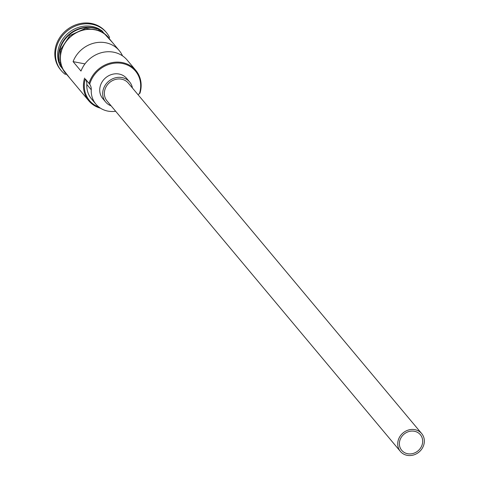 <?xml version="1.0" encoding="UTF-8"?>
<svg xmlns="http://www.w3.org/2000/svg" width="479" height="479" viewBox="0 0 479 479"><rect width="100%" height="100%" fill="white"/><g stroke="black" fill="none" stroke-linecap="round" stroke-linejoin="round"><path stroke-width="0.72" d="M139.401 93.746A27.093 24.285 140.1 0 0 139.557 93.237A27.093 24.285 140.1 0 0 122.265 63.45A27.093 24.285 140.1 0 0 89.86 83.723A27.093 24.285 140.1 0 0 89.711 84.232L89.028 83.364A27.788 24.908 -39.9 0 1 109.895 63.138A27.788 24.908 -39.9 0 1 135.82 70.407A27.788 24.908 -39.9 0 1 140 93.124L139.401 93.746A10.418 9.341 140.1 0 0 137.982 94.638M89.1 83.454L85.268 78.921A27.093 24.285 140.1 0 0 99.081 107.212M399.881 440.363A12.155 10.897 140.1 0 0 401.707 450.302A12.155 10.897 140.1 0 0 413.048 453.481A12.155 10.897 140.1 0 0 422.179 444.632A12.155 10.897 140.1 0 0 420.352 434.698A12.155 10.897 140.1 0 0 409.012 431.513A12.155 10.897 140.1 0 0 399.881 440.363M423.771 444.937A13.891 12.454 140.1 0 0 421.682 433.579A13.891 12.454 140.1 0 0 408.719 429.944A13.891 12.454 140.1 0 0 398.289 440.057A13.891 12.454 140.1 0 0 400.378 451.416A13.891 12.454 140.1 0 0 413.341 455.05A13.891 12.454 140.1 0 0 423.771 444.937M421.682 433.579L128.324 83.101A13.891 12.454 140.1 0 0 115.361 79.466A13.891 12.454 140.1 0 0 104.931 89.579A13.891 12.454 140.1 0 0 107.021 100.937L400.378 451.416M132.444 88.022A15.627 14.011 140.1 0 0 129.659 81.987A15.627 14.011 140.1 0 0 115.074 77.897A15.627 14.011 140.1 0 0 103.338 89.274A15.627 14.011 140.1 0 0 105.685 102.051A15.627 14.011 140.1 0 0 111.14 105.859M129.659 81.987L126.695 78.448A15.627 14.011 140.1 0 0 112.11 74.359A15.627 14.011 140.1 0 0 100.374 85.735A15.627 14.011 140.1 0 0 102.722 98.512L105.685 102.051M59.647 63.102A27.788 24.908 -39.9 0 1 59.791 48.433A27.788 24.908 -39.9 0 1 99.422 29.812M59.252 60.432A27.788 24.908 -39.9 0 1 60.085 48.786A27.788 24.908 -39.9 0 1 96.86 28.95M60.617 66.545A27.788 24.908 -39.9 0 1 58.803 47.253A27.788 24.908 -39.9 0 1 102.644 31.374M65.443 74.49A29.524 26.465 -39.9 0 1 61.156 70.491A29.524 26.465 -39.9 0 1 56.714 46.355A29.524 26.465 -39.9 0 1 78.885 24.872A29.524 26.465 -39.9 0 1 106.434 32.596A29.524 26.465 -39.9 0 1 109.613 37.518M122.516 55.857A27.788 24.908 140.1 0 0 119.223 50.582A27.788 24.908 140.1 0 0 94.285 43.062A27.788 24.908 140.1 0 0 73.083 61.623L80.987 71.066A27.788 24.908 -39.9 0 1 102.189 52.498A27.788 24.908 -39.9 0 1 127.127 60.025L135.82 70.407M100.47 108.182A27.788 24.908 -39.9 0 1 88.759 100.77L65.749 73.269A27.788 24.908 -39.9 0 1 61.569 50.558A27.788 24.908 -39.9 0 1 82.436 30.333A27.788 24.908 -39.9 0 1 108.362 37.602L119.223 50.582M61.156 70.491L60.462 69.665A29.524 26.465 -39.9 0 1 56.025 45.529A29.524 26.465 -39.9 0 1 78.197 24.046A29.524 26.465 -39.9 0 1 105.739 31.77L106.434 32.596M89.711 84.232A10.418 9.341 140.1 0 1 91.261 89.789L86.819 84.484A10.418 9.341 140.1 0 0 85.268 78.921M86.819 84.484A24.489 21.95 140.1 0 0 91.489 98.884L95.932 104.194A24.489 21.95 140.1 0 0 115.661 111.26M88.759 100.77A27.788 24.908 -39.9 0 1 84.579 78.053M91.261 89.789A24.489 21.95 140.1 0 0 95.932 104.194M84.957 63.899L73.083 61.623M110.152 39.745A27.962 25.064 140.1 0 0 83.885 29.812A27.962 25.064 140.1 0 0 61.408 50.529A27.962 25.064 140.1 0 0 67.539 75.413M112.547 42.607L101.895 30.955L85.669 28.261L69.874 35.494L60.33 49.978L60.45 66.06L69.934 78.275"/></g></svg>
